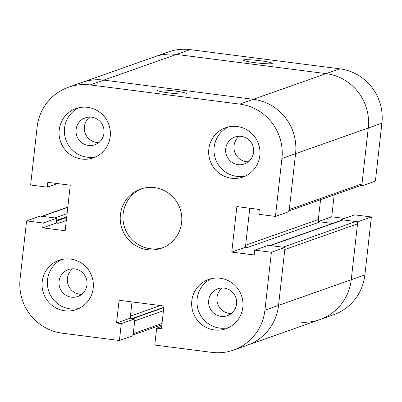 <?xml version="1.0" encoding="UTF-8"?>
<svg xmlns="http://www.w3.org/2000/svg" width="402" height="402" viewBox="0 0 402 402"><rect width="100%" height="100%" fill="white"/><g stroke="black" fill="none" stroke-linecap="round" stroke-linejoin="round"><path stroke-width="0.6" d="M181.614 222.577A31.346 30.728 70.6 0 1 161.453 248.21A31.346 30.728 70.6 0 1 122.037 228.884A31.346 30.728 70.6 0 1 140.574 189.091A31.346 30.728 70.6 0 1 181.614 222.577M141.951 188.644A31.346 30.728 -109.4 0 0 124.766 227.919A31.346 30.728 -109.4 0 0 162.805 247.697M157.795 90.169A14.628 1.281 -173.6 0 1 173.518 90.877A14.628 1.281 -173.6 0 1 186.613 93.631A14.628 1.281 -173.6 0 1 171.935 93.274A14.628 1.281 -173.6 0 1 157.539 90.37A14.628 1.281 -173.6 0 1 157.795 90.169M225.708 148.72A14.281 14 70.6 0 1 234.894 137.042A14.281 14 70.6 0 1 252.848 145.846A14.281 14 70.6 0 1 244.406 163.971A14.281 14 70.6 0 1 225.708 148.72M234.019 145.785A14.281 14 -109.4 0 0 248.315 161.82A14.281 14 70.6 0 1 234.758 152.232A14.281 14 70.6 0 1 239.29 136.258A14.281 14 -109.4 0 0 234.019 145.785M208.688 300.435A14.281 14 70.6 0 1 217.874 288.757A14.281 14 70.6 0 1 235.833 297.56A14.281 14 70.6 0 1 227.386 315.686A14.281 14 70.6 0 1 208.688 300.435M217 297.5A14.281 14 -109.4 0 0 231.301 313.535A14.281 14 70.6 0 1 217.738 303.947A14.281 14 70.6 0 1 222.271 287.973A14.281 14 -109.4 0 0 217 297.5M59.084 281.249A14.281 14 70.6 0 1 68.27 269.571A14.281 14 70.6 0 1 86.224 278.375A14.281 14 70.6 0 1 77.782 296.505A14.281 14 70.6 0 1 59.084 281.249M67.395 278.315A14.281 14 -109.4 0 0 81.691 294.354A14.281 14 -109.4 0 1 67.395 278.315A14.281 14 -109.4 0 1 72.667 268.787A14.281 14 -109.4 0 0 67.395 278.315M76.104 129.534A14.281 14 70.6 0 1 85.289 117.856A14.281 14 70.6 0 1 103.244 126.66A14.281 14 70.6 0 1 94.797 144.785A14.281 14 70.6 0 1 76.104 129.534M84.41 126.6A14.281 14 -109.4 0 0 98.711 142.635A14.281 14 -109.4 0 1 84.41 126.6A14.281 14 -109.4 0 1 89.686 117.072A14.281 14 -109.4 0 0 84.41 126.6M242.808 307.369A26.125 25.607 70.6 0 1 226.004 328.736A26.125 25.607 70.6 0 1 193.161 312.625A26.125 25.607 70.6 0 1 208.608 279.47A26.125 25.607 70.6 0 1 242.808 307.369M211.326 278.676A26.125 25.607 -109.4 0 0 198.482 310.746A26.125 25.607 -109.4 0 0 228.612 327.645M110.218 136.474A26.125 25.607 70.6 0 1 93.42 157.835A26.125 25.607 70.6 0 1 60.571 141.73A26.125 25.607 70.6 0 1 76.023 108.57A26.125 25.607 70.6 0 1 110.218 136.474M78.737 107.781A26.125 25.607 -109.4 0 0 65.898 139.851A26.125 25.607 -109.4 0 0 96.028 156.745M93.204 288.189A26.125 25.607 70.6 0 1 76.4 309.55A26.125 25.607 70.6 0 1 43.557 293.445A26.125 25.607 70.6 0 1 59.004 260.285A26.125 25.607 70.6 0 1 93.204 288.189M61.717 259.496A26.125 25.607 -109.4 0 0 48.878 291.566A26.125 25.607 -109.4 0 0 79.008 308.46M259.828 155.654A26.125 25.607 70.6 0 1 243.024 177.016A26.125 25.607 70.6 0 1 210.181 160.911A26.125 25.607 70.6 0 1 225.628 127.751A26.125 25.607 70.6 0 1 259.828 155.654M228.341 126.962A26.125 25.607 -109.4 0 0 215.502 159.031A26.125 25.607 -109.4 0 0 245.632 175.925M20.1 278.812L26.597 220.884L43.26 223.025L42.718 227.849L65.159 230.728L70.265 185.211L47.823 182.337L47.28 187.161L30.622 185.026L37.12 127.097A48.763 47.803 70.6 0 1 68.481 87.219A48.763 47.803 70.6 0 1 90.133 84.928L239.738 104.113A48.763 47.803 70.6 0 1 281.928 158.488L275.43 216.417L258.767 214.281L259.31 209.452L236.868 206.578L231.763 252.089L254.205 254.968L254.747 250.139L271.405 252.275L264.908 310.203A48.763 47.803 70.6 0 1 233.547 350.082A48.763 47.803 70.6 0 1 211.894 352.373L154.77 345.052L156.664 328.153L161.428 328.766L163.981 306.007L119.098 300.254L116.545 323.007L121.303 323.62L119.409 340.514L62.285 333.193A48.763 47.803 70.6 0 1 20.1 278.812M43.26 223.025L56.893 218.211L40.23 216.07L26.597 220.884M56.893 218.211L56.35 223.035L42.718 227.849M56.35 223.035L58.39 223.296A2.09 2.05 70.6 0 1 56.581 220.964L56.657 220.276L66.727 216.723M57.456 183.568L47.28 187.161M360.207 185.729L361.77 185.93L375.403 181.116L381.9 123.188A48.763 47.803 -109.4 0 0 339.715 68.807L190.106 49.627L176.473 54.441L326.082 73.621L176.473 54.441A48.763 47.803 -109.4 0 0 154.82 56.732A48.763 47.803 70.6 0 1 176.473 54.441L103.766 80.114A48.763 47.803 -109.4 0 0 82.114 82.405A48.763 47.803 70.6 0 1 103.766 80.114L253.371 99.299A48.763 47.803 70.6 0 1 295.56 153.675L289.063 211.603L275.43 216.417M318.339 219.532L320.56 199.729L318.103 221.602L332.479 223.447L320.143 221.864A2.09 2.05 70.6 0 1 318.339 219.532L245.627 245.21L249.778 208.231L245.396 247.275L231.763 252.089M245.396 247.275L247.436 247.537A2.09 2.05 -109.4 0 1 245.627 245.21M271.405 252.275L285.038 247.461L268.38 245.326L254.747 250.139M285.038 247.461L278.541 305.389A48.763 47.803 70.6 0 1 247.18 345.268L233.547 350.082M161.694 326.379L156.664 328.153M163.795 307.63L132.896 318.545L132.218 318.454A2.09 2.05 70.6 0 1 130.409 316.128L132.002 301.907L130.178 318.193L116.545 323.007M130.178 318.193L134.936 318.806L121.303 323.62M134.936 318.806L133.042 335.7L119.409 340.514M67.074 213.628L54.853 217.944L42.27 216.331A2.09 2.05 -109.4 0 0 41.341 216.432M131.931 335.343A2.09 2.05 -109.4 0 0 133.273 333.635L134.705 320.876L163.448 310.726M289.149 210.819L360.659 185.568A2.09 2.05 -109.4 0 0 362.001 183.86L368.267 128.002A48.763 47.803 -109.4 0 0 326.082 73.621L253.371 99.299A48.763 47.803 70.6 0 1 295.56 153.675L289.294 209.532A2.09 2.05 70.6 0 1 287.953 211.241M298.234 321.886A48.763 47.803 -109.4 0 0 319.886 319.595A48.763 47.803 -109.4 0 0 351.247 279.717L357.514 223.859A2.09 2.05 -109.4 0 0 355.71 221.527L343.127 219.914A2.09 2.05 -109.4 0 0 342.197 220.01L269.943 245.527M90.133 84.928L103.766 80.114L253.371 99.299L239.738 104.113M269.491 245.687A2.09 2.05 70.6 0 1 270.42 245.587L282.998 247.2L355.71 221.527M357.514 223.859L284.807 249.531L278.541 305.389A48.763 47.803 70.6 0 1 247.18 345.268L319.886 319.595A48.763 47.803 -109.4 0 0 351.247 279.717L357.75 221.788L371.378 216.974L354.72 214.839L341.087 219.653L340.996 220.437M272.048 63.571A14.628 1.281 -173.6 0 1 256.33 62.863A14.628 1.281 -173.6 0 1 243.23 60.109A14.628 1.281 -173.6 0 1 257.913 60.466A14.628 1.281 -173.6 0 1 272.305 63.37A14.628 1.281 -173.6 0 1 272.048 63.571M319.886 319.595L333.519 314.781A48.763 47.803 -109.4 0 0 364.88 274.903L371.378 216.974M357.75 221.788L341.087 219.653M344.544 218.432L331.735 216.789L334.193 194.915M318.972 221.296L331.735 216.789M361.77 185.93L368.267 128.002A48.763 47.803 -109.4 0 0 326.082 73.621L339.715 68.807M190.106 49.627A48.763 47.803 -109.4 0 0 168.453 51.918L68.481 87.219M381.9 123.188L281.928 158.488M364.88 274.903L264.908 310.203M66.305 220.502L58.39 223.296M66.652 217.412L56.581 220.964M67.782 207.326L42.27 216.331M162.021 323.484L133.273 333.635M163.835 307.294L132.218 318.454M160.373 305.545L130.409 316.128M362.001 183.86L289.294 209.532M320.143 221.864L247.436 247.537M343.127 219.914L270.42 245.587M41.793 216.271L67.807 207.085M133.132 334.916L161.875 324.766"/></g></svg>
